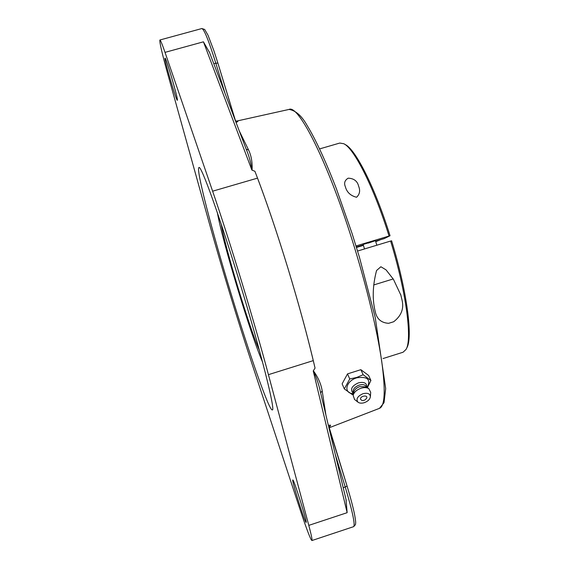 <?xml version="1.0" encoding="UTF-8"?>
<svg xmlns="http://www.w3.org/2000/svg" width="569" height="569" viewBox="0 0 569 569"><rect width="100%" height="100%" fill="white"/><g stroke="black" fill="none" stroke-linecap="round" stroke-linejoin="round"><path stroke-width="0.85" d="M320.646 392.823L322.196 390.931C321.08 384.047 318.128 377.318 313.341 370.739L313.249 371.002C316.471 377.482 318.853 384.424 320.411 391.835L320.752 393.335M328.889 427.468L347.047 486.004L329.287 427.838L329.209 426.892L330.582 425.171L328.37 425.285M329.252 427.746L329.209 426.892M236.078 122.442L237.849 121.602L236.078 121.218L237.849 121.602M246.014 148.687L246.562 150.081C249.258 156.596 251.014 163.239 251.854 170.003L252.067 170.159C252.487 162.485 251.32 155.757 248.575 149.967L239.35 131.062M252.067 170.159L254.919 171.29C265.268 197.984 276.193 230.047 287.694 267.48C299.102 305.012 308.227 338.555 315.055 368.115L313.341 370.739M235.303 120.173L236.078 121.218M236.085 121.225L235.296 120.109L217.899 63.145L235.282 120.336M246.235 149.213L248.575 149.967M209.534 52.526L203.432 41.822L251.854 170.003M313.249 371.002L347.14 512.683L346.059 499.76M315.055 368.115L313.277 360.625C306.606 332.637 298.078 301.591 287.694 267.48C277.245 233.439 267.181 203.652 257.515 178.125L254.919 171.29M268.426 374.665L308.796 525.372C311.392 535.137 312.431 540.194 311.904 540.543L311.051 539.455C308.917 535.144 305.304 525.315 300.219 509.966L251.982 363.783C237.806 320.809 221.889 268.412 209.499 223.923L167.684 73.799C161.98 53.145 159.384 41.878 159.889 40.001C160.451 39.979 162.165 44.098 165.017 52.369L212.621 191.191C229.677 240.666 254.172 321.172 268.426 374.665L313.277 360.625M230.978 293.391C212.28 232.052 195.672 168.623 198.944 167.549C200.935 164.555 219.577 215.985 239.969 283.227C261.356 353.328 275.816 411.643 272.274 409.915C269.073 410.825 248.959 352.78 230.978 293.391M177.407 99.731L177.364 100.308C176.468 101.552 163.659 57.789 165.046 58.173C165.728 56.651 177.258 95.428 177.407 99.731M305.752 522.022C303.348 518.053 291.442 479.375 292.807 480.001C293.561 478.287 307.623 523.16 306.094 522.434L305.752 522.022M367.368 387.745L370.917 380.49L363.15 374.736L356.72 377.453L349.743 378.975L344.323 388.926L352.211 394.523L353.292 394.367M344.323 388.926L342.133 383.833L347.51 373.89L360.853 369.679L368.598 375.455L370.917 380.49M360.853 369.679L363.15 374.736M347.51 373.89L349.743 378.975M353.427 393.684L353.413 393.684C343.121 393.492 345.618 380.995 356.813 377.809C367.659 376.265 371.102 379.53 367.147 387.61M360.497 399.218C360.013 395.619 368.961 394.623 366.436 398.549L364.814 400.05L363.036 400.555L361.92 400.484L360.497 399.218M352.908 392.845L352.737 392.717C350.106 389.096 351.983 385.818 358.37 382.88C363.833 381.664 366.664 382.93 366.863 386.678L366.792 387.404M353.278 392.681L353.207 392.51C352.624 389.424 354.615 386.948 359.174 385.092C362.858 384.118 365.298 384.701 366.493 386.828L366.742 387.368M353.698 392.297L353.74 392.077C354.487 389.616 356.521 387.781 359.843 386.579L365.917 386.87L368.605 388.492M354.579 399.488L353.107 395.334C354.067 392.169 356.699 389.801 360.981 388.25C364.167 387.311 366.777 387.432 368.819 388.62L370.689 392.375L370.405 396.614M364.309 402.681C361.614 403.471 359.487 403.286 357.937 402.141C355.81 399.011 357.496 396.202 362.986 393.705C367.659 392.631 370.127 393.67 370.391 396.821C369.871 399.41 367.844 401.365 364.309 402.681M358.363 246.398L359.793 245.972M359.8 246.007L363.292 244.954M375.604 241.235L380.135 239.912L375.732 241.647M358.143 246.469L356.379 247.131M363.42 245.374L356.486 247.465M262.529 362.005C251.157 336.357 222.145 240.481 217.401 212.827M356.023 245.964L390.042 235.744L384.217 238.596L375.59 241.199M319.607 148.907L339.778 143.054L343.776 143.729C354.039 148.253 373.869 187.201 389.047 235.993M356.571 197.258C350.568 195.779 346.82 192.244 345.333 186.653C343.825 183.047 344.778 180.217 348.192 178.175C353.961 178.424 357.453 181.134 358.669 186.326C360.419 190.643 359.722 194.285 356.571 197.258M364.516 248.945L363.136 244.457L375.426 240.666L368.207 243.112M363.278 244.919L356.343 247.01M406.415 348.648L406.75 347.965C413.08 338.249 407.141 291.406 391.607 240.787L390.611 241.05C406.351 292.317 412.39 339.707 406.017 349.458L403.065 352.232L383.037 358.548M390.042 235.744C375.056 187.564 355.426 149.085 345.212 144.562L344.551 144.177M390.611 241.05L357.574 251.043M393.67 321.755L388.655 323.313C381.28 322.886 376.813 319.01 375.248 311.698C372.19 299.372 372.617 285.652 376.543 270.531L380.874 266.747L386.024 269.848L393.428 279.294L400.839 295.083L401.949 299.664C404.189 308.398 401.43 315.759 393.67 321.755L388.655 323.313M373.726 284.948L393.207 278.952M325.866 414.758L322.196 390.931M329.252 427.71L330.582 425.171M236.057 121.204L289.059 109.426C298.661 104.141 329.06 164.221 354.466 247.458C367.332 289.294 377.318 331.428 381.65 360.86C385.654 390.355 384.936 406.181 379.495 408.336L329.259 427.739M308.796 525.372L347.14 512.683M159.889 40.001L201.874 28.535L204.684 29.481L208.005 35.2L213.923 50.776L217.899 63.145L215.815 63.195L224.968 93.167M201.874 28.535C204.186 29.311 208.83 40.861 215.815 63.195L213.809 63.749M335.34 454.595L345.241 487.021L347.047 486.004M343.207 487.69L345.241 487.021C352.431 511.204 355.248 524.412 353.698 526.638L355.454 524.639C355.597 522.89 356.201 523.501 354.48 514.02C352.887 506.488 350.404 497.157 347.054 486.018M212.621 191.191L257.515 178.125M165.017 52.369L203.432 41.822M221.313 224.442C224.378 245.225 250.381 331.165 259.35 350.17M320.681 393.115L346.244 500.457M289.059 109.426C295.766 110.55 301.798 115.92 307.16 125.536C315.767 139.633 325.504 160.671 336.357 188.659L352.062 233.439L359.43 257.216L375.234 317.495L385.682 388.577L384.018 402.674L379.495 408.336M246.085 148.929L209.292 51.843M311.904 540.543L353.698 526.638M353.505 393.286L352.737 392.717M353.207 392.51L353.52 393.222M353.74 392.077L353.107 395.334M357.937 402.141L354.387 399.338M400.839 295.083L400.604 294.301M376.834 245.218L375.27 240.154"/></g></svg>
